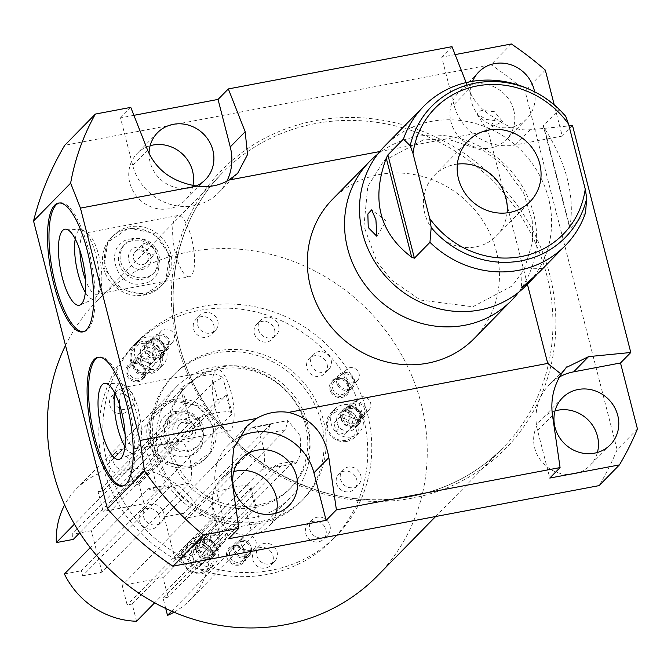 <?xml version="1.0" encoding="UTF-8"?>
<svg xmlns="http://www.w3.org/2000/svg" width="671" height="671" viewBox="0 0 671 671"><rect width="100%" height="100%" fill="white"/><g stroke="black" fill="none" stroke-linecap="round" stroke-linejoin="round"><path stroke-width="0.5" stroke-dasharray="3.35 2.52" d="M164.974 485.502A21.849 6.651 -100.7 0 0 168.631 487.574A21.849 6.651 -100.7 0 0 169.906 486.852L82.659 575.827L81.359 570.769L164.974 485.502L148.006 488.706L90.233 547.637M82.659 575.827L101.992 572.17L189.239 483.195A21.849 6.651 -100.7 0 0 189.985 458.989A21.849 6.651 -100.7 0 0 179.853 440.99A21.849 6.651 -100.7 0 0 178.578 441.711L91.34 530.686L79.765 532.875M178.578 441.711L159.245 445.368A21.849 6.651 -100.7 0 0 156.913 454.124L79.74 532.833M179.853 440.99L144.668 447.632L139.954 457.328L156.913 454.124M144.668 447.641L151.537 463.955L155.337 481.828L152.787 490.568L148.006 488.706M159.245 445.368L72.007 534.334L73.307 539.392M101.992 572.17L91.34 530.686M64.399 573.982L81.359 570.769M165.737 608.488L163.095 598.197L168.077 597.249L163.036 577.639L122.139 585.372L127.18 604.982L132.162 604.043L136.582 621.245M262.101 469.423L174.863 558.398L164.21 516.913L251.449 427.939A21.849 6.651 79.3 0 1 252.724 427.209A21.849 6.651 79.3 0 1 262.856 445.208A21.849 6.651 79.3 0 1 262.101 469.423L281.434 465.775A21.849 6.651 79.3 0 1 280.168 466.496L296.02 463.502L293.47 461.212L209.864 546.488A79.446 74.028 -135.6 0 1 189.826 600.168A79.446 74.028 -135.6 0 1 174.024 612.204M209.864 546.488L192.896 549.692L194.196 554.741L174.863 558.398M164.21 516.913L183.544 513.256L270.782 424.282A21.849 6.651 79.3 0 0 268.45 433.038L184.844 518.314L183.544 513.256M296.02 463.502L300.616 454.376L300.256 435.848L287.901 420.558L285.41 429.834L201.803 515.102L184.844 518.314M201.803 515.102A79.446 74.028 44.4 0 0 129.62 467.83L134.041 485.041L139.023 484.101L144.055 503.711L103.158 511.445L98.125 491.835L185.372 402.86A21.849 4.32 -14.4 0 0 184.659 404.428L180.491 388.19L199.966 376.23L215.223 373.906L222.806 377.32L213.235 382.562L129.62 467.83M180.491 388.19L182.302 388.408L98.687 473.684L103.108 490.887L98.125 491.835M98.687 473.684A79.446 74.028 44.4 0 0 76.377 488.916A79.446 74.028 44.4 0 0 64.642 504.953M79.681 532.883L72.007 534.334M171.642 611.189L251.122 530.132L260.197 522.944L223.292 529.612L217.882 533.814L220.189 535.978L154.666 602.81M176.54 386.764A79.446 74.028 44.4 0 1 251.734 369.394A79.446 74.028 44.4 0 1 307.628 428.333A79.446 74.028 -135.6 0 1 289.998 498.008A79.446 74.028 -135.6 0 1 214.795 515.378A79.446 74.028 -135.6 0 1 158.91 456.439A79.446 74.028 44.4 0 1 176.54 386.764L76.377 488.916M139.954 457.328L74.431 524.143M103.108 490.887L186.714 405.62A21.849 4.32 -14.4 0 1 184.659 404.428M182.302 388.408L186.714 405.62M103.158 511.445L190.405 422.47A21.849 4.32 -14.4 0 1 213.118 413.621A21.849 4.32 -14.4 0 1 232.015 413.168A21.849 4.32 -14.4 0 1 231.302 414.737L226.27 395.127L139.023 484.101M226.27 395.127A21.849 4.32 -14.4 0 1 217.647 399.773L134.041 485.041M231.302 414.737L144.055 503.711M213.235 382.562L217.647 399.773M285.41 429.834L268.45 433.038M281.434 465.775L194.196 554.741M280.168 466.496A21.849 6.651 79.3 0 1 276.511 464.424L192.896 549.692M293.47 461.212L276.511 464.424M363.397 417.79A139.031 129.545 44.4 0 0 265.59 314.64A139.031 129.545 44.4 0 0 133.999 345.045A139.031 129.545 44.4 0 0 103.141 466.982A139.031 129.545 -135.6 0 0 200.948 570.132A139.031 129.545 -135.6 0 0 332.539 539.727A139.031 129.545 -135.6 0 0 363.397 417.79M356.72 479.555A10.803 10.065 -135.6 0 1 354.322 489.033A10.803 10.065 -135.6 0 1 344.097 491.398A10.803 10.065 -135.6 0 1 336.498 483.38A10.803 10.065 -135.6 0 1 338.897 473.902A10.803 10.065 -135.6 0 1 349.121 471.545A10.803 10.065 -135.6 0 1 356.72 479.555M325.93 529.671A10.803 10.065 -135.6 0 1 323.531 539.149A10.803 10.065 -135.6 0 1 313.307 541.514A10.803 10.065 -135.6 0 1 305.699 533.495A10.803 10.065 -135.6 0 1 308.098 524.017A10.803 10.065 -135.6 0 1 318.331 521.661A10.803 10.065 -135.6 0 1 325.93 529.671M273.013 555.89A10.803 10.065 -135.6 0 1 270.614 565.368A10.803 10.065 -135.6 0 1 260.39 567.725A10.803 10.065 -135.6 0 1 252.791 559.715A10.803 10.065 -135.6 0 1 255.19 550.237A10.803 10.065 -135.6 0 1 265.414 547.872A10.803 10.065 -135.6 0 1 273.013 555.89M159.673 516.804A10.803 10.065 -135.6 0 1 157.274 526.282A10.803 10.065 -135.6 0 1 147.05 528.647A10.803 10.065 -135.6 0 1 139.451 520.629A10.803 10.065 -135.6 0 1 141.841 511.151A10.803 10.065 -135.6 0 1 152.074 508.786A10.803 10.065 -135.6 0 1 159.673 516.804M129.612 461.975A10.803 10.065 -135.6 0 1 127.213 471.453A10.803 10.065 -135.6 0 1 116.989 473.818A10.803 10.065 -135.6 0 1 109.39 465.8A10.803 10.065 -135.6 0 1 111.789 456.322A10.803 10.065 -135.6 0 1 122.013 453.965A10.803 10.065 -135.6 0 1 129.612 461.975M130.04 401.392A10.803 10.065 -135.6 0 1 127.641 410.87A10.803 10.065 -135.6 0 1 117.417 413.227A10.803 10.065 -135.6 0 1 109.818 405.217A10.803 10.065 -135.6 0 1 112.208 395.739A10.803 10.065 -135.6 0 1 122.441 393.374A10.803 10.065 -135.6 0 1 130.04 401.392M213.747 325.058A10.803 10.065 -135.6 0 1 211.348 334.535A10.803 10.065 -135.6 0 1 201.124 336.901A10.803 10.065 -135.6 0 1 193.525 328.882A10.803 10.065 -135.6 0 1 195.924 319.404A10.803 10.065 -135.6 0 1 206.148 317.048A10.803 10.065 -135.6 0 1 213.747 325.058M274.598 329.771A10.803 10.065 -135.6 0 1 272.208 339.249A10.803 10.065 -135.6 0 1 261.975 341.606A10.803 10.065 -135.6 0 1 254.376 333.596A10.803 10.065 -135.6 0 1 256.775 324.118A10.803 10.065 -135.6 0 1 266.999 321.753A10.803 10.065 -135.6 0 1 274.598 329.771M327.087 364.143A10.803 10.065 -135.6 0 1 324.689 373.621A10.803 10.065 -135.6 0 1 314.464 375.986A10.803 10.065 -135.6 0 1 306.865 367.968A10.803 10.065 -135.6 0 1 309.264 358.49A10.803 10.065 -135.6 0 1 319.488 356.125A10.803 10.065 -135.6 0 1 327.087 364.143M351.159 436.947A16.926 15.769 -135.6 0 1 333.017 428.316A16.926 15.769 -135.6 0 1 334.955 409.033A16.926 15.769 -135.6 0 1 342.906 404.814A16.926 15.769 -135.6 0 1 361.048 413.453A16.926 15.769 -135.6 0 1 359.119 432.728A16.926 15.769 -135.6 0 1 351.159 436.947M162.374 342.562A16.926 15.769 -135.6 0 1 162.801 365.032A16.926 15.769 -135.6 0 1 139.065 363.816A16.926 15.769 -135.6 0 1 138.637 341.338A16.926 15.769 -135.6 0 1 162.374 342.562M186.27 547.645A16.926 15.769 -135.6 0 1 189.968 541.245A16.926 15.769 -135.6 0 1 209.956 539.375A16.926 15.769 -135.6 0 1 217.823 558.532A16.926 15.769 -135.6 0 1 214.133 564.94A16.926 15.769 -135.6 0 1 194.137 566.802A16.926 15.769 -135.6 0 1 186.27 547.645M107.184 462.864A139.031 129.545 -135.6 0 1 138.033 340.927A139.031 129.545 -135.6 0 1 269.633 310.522A139.031 129.545 -135.6 0 1 367.431 413.671A139.031 129.545 -135.6 0 1 336.582 535.609A139.031 129.545 -135.6 0 1 204.982 566.014A139.031 129.545 -135.6 0 1 107.184 462.864M65.506 345.456A196.393 182.998 -135.6 0 1 97.077 300.767A196.393 182.998 -135.6 0 1 189.432 251.793A196.393 182.998 -135.6 0 1 399.966 352.015A196.393 182.998 -135.6 0 1 377.538 575.768M511.344 43.984L491.029 64.701L64.76 145.272M637.45 428.945L617.135 449.671A317.794 296.104 -135.6 0 1 599.102 485.619M617.135 449.671L524.999 90.828A317.794 296.104 -135.6 0 0 491.029 64.701M513.768 110.237A33.525 31.243 -135.6 0 1 506.328 139.635A33.525 31.243 -135.6 0 1 474.59 146.966A33.525 31.243 -135.6 0 1 451.004 122.097A33.525 31.243 -135.6 0 1 458.444 92.69A33.525 31.243 -135.6 0 1 490.182 85.36A33.525 31.243 -135.6 0 1 513.768 110.237M597.416 452.464A33.525 31.243 -135.6 0 1 589.994 465.515A33.525 31.243 -135.6 0 1 558.264 472.845A33.525 31.243 -135.6 0 1 534.678 447.968A33.525 31.243 -135.6 0 1 542.118 418.57A33.525 31.243 -135.6 0 1 555.018 410.895M192.946 185.498A33.525 31.243 -135.6 0 1 185.104 200.352A33.525 31.243 -135.6 0 1 153.365 207.683A33.525 31.243 -135.6 0 1 129.78 182.814A33.525 31.243 -135.6 0 1 137.219 153.407A33.525 31.243 -135.6 0 1 150.119 145.733M276.192 513.181A33.525 31.243 -135.6 0 1 268.769 526.232A33.525 31.243 -135.6 0 1 237.039 533.562A33.525 31.243 -135.6 0 1 213.453 508.685A33.525 31.243 -135.6 0 1 220.893 479.287A33.525 31.243 -135.6 0 1 233.793 471.612M103.51 268.14A34.8 32.426 44.4 0 0 127.985 293.957A34.8 32.426 44.4 0 0 160.923 286.349A34.8 32.426 44.4 0 0 168.647 255.827A34.8 32.426 44.4 0 0 144.164 230.01A34.8 32.426 44.4 0 0 111.227 237.618A34.8 32.426 44.4 0 0 103.51 268.14M147.821 440.73A34.8 32.426 44.4 0 0 172.304 466.546A34.8 32.426 44.4 0 0 205.234 458.939A34.8 32.426 44.4 0 0 212.959 428.417A34.8 32.426 44.4 0 0 188.476 402.6A34.8 32.426 44.4 0 0 155.546 410.216A34.8 32.426 44.4 0 0 147.821 440.73M133.906 115.328L120.495 117.861L132.699 165.385A52.12 48.564 44.4 0 0 169.36 204.051A52.12 48.564 44.4 0 0 218.687 192.652A52.12 48.564 44.4 0 0 226.865 181.195M130.778 107.377L120.495 117.861M455.131 54.611L441.719 57.144L453.923 104.668A52.12 48.564 44.4 0 0 515.403 144.928L562.256 136.079L554.229 104.827M452.002 46.66L441.719 57.144M466.135 82.583L468.836 89.461C473.676 101.539 482.566 111.143 495.517 118.272L488.077 131.071L527.406 284.261M379.794 151.537L488.077 131.071M332.481 199.354A99.308 92.531 -135.6 0 1 379.182 174.594A99.308 92.531 -135.6 0 1 485.645 225.271A99.308 92.531 -135.6 0 1 474.305 338.419M495.517 118.272C506.764 126.987 518.364 130.803 530.316 129.721L569.033 125.93M534.586 91.793A33.525 31.243 -135.6 0 1 526.643 118.918A33.525 31.243 -135.6 0 1 494.904 126.249A33.525 31.243 -135.6 0 1 471.327 101.38A33.525 31.243 -135.6 0 1 472.61 81.292M196.175 185.984A33.525 31.243 -135.6 0 1 150.094 162.097A33.525 31.243 -135.6 0 1 149.054 153.483M559.555 376.917A52.12 48.564 44.4 0 0 549.163 384.827A52.12 48.564 44.4 0 0 537.597 430.539L549.792 478.062M238.331 437.635A52.12 48.564 44.4 0 0 227.93 445.544A52.12 48.564 44.4 0 0 216.372 491.256L228.568 538.779M545.313 70.103L524.999 90.828M572.531 125.594L562.256 136.079M377.63 154.263A99.308 92.531 44.4 0 1 416.372 136.666A99.308 92.531 -135.6 0 1 519.824 182.478A99.308 92.531 -135.6 0 1 518.498 292.397M526.458 285.225A99.308 92.531 -135.6 0 0 537.798 172.078A99.308 92.531 -135.6 0 0 431.336 121.401A99.308 92.531 44.4 0 0 384.642 146.169M585.506 212.925L569.956 228.786L569.872 227.326C575.005 195.94 566.525 162.91 544.433 128.245L543.376 126.215L569.956 228.786L543.443 125.527L558.993 109.675L565.728 116.326M529.671 89.461A99.308 92.531 -135.6 0 1 558.993 109.675M494.376 111.671L481.208 110.329L476.955 114.162L486.701 119.497L502.629 121.577L494.376 111.671M539.509 271.923L542.311 268.601L536.439 274.875M457.379 164.11A43.38 40.419 44.4 0 0 434.38 175.324A43.38 40.419 44.4 0 0 424.751 213.37A43.38 40.419 -135.6 0 0 455.265 245.552A43.38 40.419 -135.6 0 0 496.33 236.066L530.09 201.636M507.091 212.85A43.38 40.419 -135.6 0 1 496.33 236.066M123.061 485.913A65.548 19.962 79.3 0 0 123.816 485.812A65.548 19.962 79.3 0 0 128.304 404.42A65.548 19.962 -100.7 0 0 99.467 357.006A65.548 19.962 -100.7 0 0 98.738 357.19M228.962 430.933A31.143 9.486 79.3 0 1 215.265 408.404A31.143 9.486 -100.7 0 1 217.396 369.729A31.143 9.486 -100.7 0 1 231.101 392.258A31.143 9.486 79.3 0 1 228.962 430.933L136.263 448.454A31.143 9.486 79.3 0 0 138.939 446.282A31.143 9.486 79.3 0 0 138.394 409.78A31.143 9.486 -100.7 0 0 127.976 388.291L123.758 385.087A35.295 10.753 -100.7 0 1 135.559 409.436A35.295 10.753 79.3 0 1 136.179 450.811A35.295 10.753 79.3 0 1 133.848 453.051A35.295 10.753 79.3 0 1 124.923 446.609M123.758 385.087A35.295 10.753 -100.7 0 0 120.772 383.846A35.295 10.753 -100.7 0 0 114.808 393.097M127.976 388.291A31.143 9.486 -100.7 0 0 124.697 387.251A31.143 9.486 -100.7 0 0 119.522 404.63M136.263 448.454A31.143 9.486 79.3 0 1 125.108 434.154M185.448 423.359L199.061 426.655L200.025 420.608L186.823 416.892L185.448 423.359M177.832 431.134A7.784 7.255 44.4 0 0 183.309 436.913A7.784 7.255 44.4 0 0 190.673 435.211A7.784 7.255 44.4 0 0 192.401 428.383A7.784 7.255 44.4 0 0 186.924 422.604A7.784 7.255 44.4 0 0 179.56 424.307A7.784 7.255 44.4 0 0 177.832 431.134M195.11 428.71A11.759 10.954 44.4 0 0 181.237 419.627A11.759 10.954 44.4 0 0 173.101 432.87A11.759 10.954 44.4 0 0 186.974 441.954A11.759 10.954 44.4 0 0 195.11 428.71M165.074 434.389A20.34 18.947 44.4 0 0 179.375 449.478A20.34 18.947 44.4 0 0 198.624 445.024A20.34 18.947 44.4 0 0 203.145 427.192A20.34 18.947 44.4 0 0 188.836 412.103A20.34 18.947 44.4 0 0 169.587 416.548A20.34 18.947 44.4 0 0 165.074 434.389M163.456 436.033A20.34 18.947 44.4 0 0 177.765 451.122A20.34 18.947 44.4 0 0 197.014 446.676A20.34 18.947 44.4 0 0 201.526 428.836A20.34 18.947 44.4 0 0 187.217 413.747A20.34 18.947 44.4 0 0 167.968 418.192A20.34 18.947 44.4 0 0 163.456 436.033M149.918 438.591A34.8 32.426 44.4 0 0 174.401 464.407A34.8 32.426 44.4 0 0 207.339 456.8A34.8 32.426 44.4 0 0 215.055 426.278A34.8 32.426 44.4 0 0 190.581 400.461A34.8 32.426 44.4 0 0 157.643 408.069A34.8 32.426 44.4 0 0 149.918 438.591M83.481 331.726A65.548 19.962 79.3 0 0 84.227 331.625A65.548 19.962 79.3 0 0 88.715 250.233A65.548 19.962 -100.7 0 0 59.878 202.818A65.548 19.962 -100.7 0 0 59.149 203.003M189.373 276.746A31.143 9.486 79.3 0 1 175.676 254.217A31.143 9.486 -100.7 0 1 177.807 215.542A31.143 9.486 -100.7 0 1 191.512 238.071A31.143 9.486 79.3 0 1 189.373 276.746L96.674 294.267A31.143 9.486 79.3 0 0 99.35 292.095A31.143 9.486 79.3 0 0 98.805 255.592A31.143 9.486 -100.7 0 0 88.387 234.104L84.169 230.899A35.295 10.753 -100.7 0 1 95.97 255.248A35.295 10.753 79.3 0 1 96.59 296.624A35.295 10.753 79.3 0 1 94.259 298.863A35.295 10.753 79.3 0 1 85.334 292.422M84.169 230.899A35.295 10.753 -100.7 0 0 81.183 229.658A35.295 10.753 -100.7 0 0 75.227 238.91M88.387 234.104A31.143 9.486 -100.7 0 0 85.108 233.063A31.143 9.486 -100.7 0 0 79.933 250.442M96.674 294.267A31.143 9.486 79.3 0 1 85.519 279.966M141.136 250.769L153.634 255.198L155.714 248.01L143.628 243.154L141.136 250.769M133.512 258.545A7.784 7.255 44.4 0 0 138.989 264.315A7.784 7.255 44.4 0 0 146.362 262.613A7.784 7.255 44.4 0 0 148.09 255.785A7.784 7.255 44.4 0 0 142.613 250.006A7.784 7.255 44.4 0 0 135.24 251.709A7.784 7.255 44.4 0 0 133.512 258.545M150.799 256.112A11.759 10.954 44.4 0 0 136.926 247.029A11.759 10.954 44.4 0 0 128.79 260.273A11.759 10.954 44.4 0 0 142.655 269.356A11.759 10.954 44.4 0 0 150.799 256.112M120.755 261.791A20.34 18.947 44.4 0 0 135.064 276.88A20.34 18.947 44.4 0 0 154.313 272.434A20.34 18.947 44.4 0 0 158.826 254.594A20.34 18.947 44.4 0 0 144.517 239.505A20.34 18.947 44.4 0 0 125.267 243.95A20.34 18.947 44.4 0 0 120.755 261.791M119.136 263.443A20.34 18.947 44.4 0 0 133.445 278.532A20.34 18.947 44.4 0 0 152.694 274.078A20.34 18.947 44.4 0 0 157.215 256.247A20.34 18.947 44.4 0 0 142.906 241.157A20.34 18.947 44.4 0 0 123.657 245.603A20.34 18.947 44.4 0 0 119.136 263.443M105.607 266.001A34.8 32.426 44.4 0 0 130.09 291.81A34.8 32.426 44.4 0 0 163.019 284.202A34.8 32.426 44.4 0 0 170.744 253.688A34.8 32.426 44.4 0 0 146.261 227.872A34.8 32.426 44.4 0 0 113.332 235.479A34.8 32.426 44.4 0 0 105.607 266.001M360.763 475.437A10.803 10.065 -135.6 0 1 358.364 484.915A10.803 10.065 -135.6 0 1 348.14 487.28A10.803 10.065 -135.6 0 1 340.541 479.262A10.803 10.065 -135.6 0 1 342.931 469.784A10.803 10.065 -135.6 0 1 353.164 467.427A10.803 10.065 -135.6 0 1 360.763 475.437M329.964 525.552A10.803 10.065 -135.6 0 1 327.565 535.03A10.803 10.065 -135.6 0 1 317.341 537.396A10.803 10.065 -135.6 0 1 309.742 529.377A10.803 10.065 -135.6 0 1 312.141 519.899A10.803 10.065 -135.6 0 1 322.365 517.542A10.803 10.065 -135.6 0 1 329.964 525.552M277.056 551.772A10.803 10.065 -135.6 0 1 274.657 561.25A10.803 10.065 -135.6 0 1 264.433 563.606A10.803 10.065 -135.6 0 1 256.825 555.596A10.803 10.065 -135.6 0 1 259.224 546.119A10.803 10.065 -135.6 0 1 269.457 543.753A10.803 10.065 -135.6 0 1 277.056 551.772M163.716 512.686A10.803 10.065 -135.6 0 1 161.317 522.164A10.803 10.065 -135.6 0 1 151.084 524.521A10.803 10.065 -135.6 0 1 143.485 516.511A10.803 10.065 -135.6 0 1 145.884 507.033A10.803 10.065 -135.6 0 1 156.108 504.667A10.803 10.065 -135.6 0 1 163.716 512.686M133.655 457.857A10.803 10.065 -135.6 0 1 131.256 467.335A10.803 10.065 -135.6 0 1 121.032 469.7A10.803 10.065 -135.6 0 1 113.424 461.682A10.803 10.065 -135.6 0 1 115.823 452.204A10.803 10.065 -135.6 0 1 126.056 449.847A10.803 10.065 -135.6 0 1 133.655 457.857M134.083 397.274A10.803 10.065 -135.6 0 1 131.684 406.743A10.803 10.065 -135.6 0 1 121.451 409.109A10.803 10.065 -135.6 0 1 113.852 401.09A10.803 10.065 -135.6 0 1 116.251 391.621A10.803 10.065 -135.6 0 1 126.475 389.255A10.803 10.065 -135.6 0 1 134.083 397.274M217.79 320.939A10.803 10.065 -135.6 0 1 215.391 330.417A10.803 10.065 -135.6 0 1 205.167 332.782A10.803 10.065 -135.6 0 1 197.559 324.764A10.803 10.065 -135.6 0 1 199.958 315.286A10.803 10.065 -135.6 0 1 210.182 312.929A10.803 10.065 -135.6 0 1 217.79 320.939M278.641 325.653A10.803 10.065 -135.6 0 1 276.242 335.131A10.803 10.065 -135.6 0 1 266.018 337.488A10.803 10.065 -135.6 0 1 258.419 329.478A10.803 10.065 -135.6 0 1 260.809 320A10.803 10.065 -135.6 0 1 271.042 317.635A10.803 10.065 -135.6 0 1 278.641 325.653M331.13 360.025A10.803 10.065 -135.6 0 1 328.731 369.503A10.803 10.065 -135.6 0 1 318.507 371.868A10.803 10.065 -135.6 0 1 310.899 363.85A10.803 10.065 -135.6 0 1 313.298 354.372A10.803 10.065 -135.6 0 1 323.531 352.007A10.803 10.065 -135.6 0 1 331.13 360.025M346.798 441.401A16.926 15.769 -135.6 0 1 328.656 432.761A16.926 15.769 -135.6 0 1 330.593 413.487A16.926 15.769 -135.6 0 1 338.545 409.26A16.926 15.769 -135.6 0 1 356.687 417.899A16.926 15.769 -135.6 0 1 354.758 437.182A16.926 15.769 -135.6 0 1 346.798 441.401M346.01 440.302A15.332 14.284 -135.6 0 1 327.918 428.459A15.332 14.284 -135.6 0 1 338.528 411.18A15.332 14.284 -135.6 0 1 356.62 423.032A15.332 14.284 -135.6 0 1 346.01 440.302M333.89 422.856L340.08 417.203L348.459 420.096L350.656 428.635L344.458 434.28L336.079 431.386L333.89 422.856L342.906 414.326L351.285 417.211L353.483 425.75L347.293 431.394L338.905 428.501L336.716 419.971M340.08 417.203L342.906 414.326M336.079 431.386L338.905 428.501M344.458 434.28L347.293 431.394M350.656 428.635L353.483 425.75M348.459 420.096L351.285 417.211M158.012 347.008A16.926 15.769 -135.6 0 1 158.44 369.486A16.926 15.769 -135.6 0 1 134.703 368.262A16.926 15.769 -135.6 0 1 134.275 345.783A16.926 15.769 -135.6 0 1 158.012 347.008M156.519 348.417A15.332 14.284 -135.6 0 1 156.368 369.302A15.332 14.284 -135.6 0 1 135.399 367.674A15.332 14.284 -135.6 0 1 135.542 346.798A15.332 14.284 -135.6 0 1 156.519 348.417M148.148 366.584L139.761 363.69L137.572 355.16L143.762 349.507L152.149 352.401L154.338 360.939L148.148 366.584L150.975 363.699L142.596 360.805L140.398 352.275L146.588 346.63L154.976 349.516L157.165 358.054L150.975 363.699M139.761 363.69L142.596 360.805M154.338 360.939L157.165 358.054M152.149 352.401L154.976 349.516M143.762 349.507L146.588 346.63M137.572 355.16L140.398 352.275M181.908 552.099A16.926 15.769 -135.6 0 1 185.607 545.691A16.926 15.769 -135.6 0 1 205.594 543.82A16.926 15.769 -135.6 0 1 213.462 562.977A16.926 15.769 -135.6 0 1 209.771 569.385A16.926 15.769 -135.6 0 1 189.776 571.256A16.926 15.769 -135.6 0 1 181.908 552.099M182.982 553.021A15.332 14.284 -135.6 0 1 201.225 543.988A15.332 14.284 -135.6 0 1 211.583 562.877A15.332 14.284 -135.6 0 1 193.34 571.918A15.332 14.284 -135.6 0 1 182.982 553.021M203.472 552.308L205.661 560.839L199.472 566.483L191.092 563.598L188.903 555.06L195.093 549.415L203.472 552.308L206.299 549.423L208.496 557.953L202.298 563.606L193.919 560.713L191.73 552.174L197.92 546.529L206.299 549.423M205.661 560.839L208.496 557.953M195.093 549.415L197.92 546.529M188.903 555.06L191.73 552.174M191.092 563.598L193.919 560.713M199.472 566.483L202.298 563.606M163.095 598.197L246.702 512.921A21.849 4.32 165.6 0 0 255.315 508.274L168.077 597.249M251.122 530.132L246.702 512.921M163.036 577.639L250.283 488.664A21.849 4.32 165.6 0 0 250.996 487.096A21.849 4.32 165.6 0 0 232.099 487.549A21.849 4.32 165.6 0 0 209.386 496.397L214.418 516.007A21.849 4.32 165.6 0 0 213.705 517.576A21.849 4.32 165.6 0 0 215.768 518.775L132.162 604.043M214.418 516.007L127.18 604.982M220.189 535.978L215.768 518.775M209.386 496.397L122.139 585.372M357.148 418.972A10.803 10.065 -135.6 0 1 354.749 428.45A10.803 10.065 -135.6 0 1 344.525 430.807A10.803 10.065 -135.6 0 1 336.926 422.797A10.803 10.065 -135.6 0 1 339.325 413.319A10.803 10.065 -135.6 0 1 349.549 410.954A10.803 10.065 -135.6 0 1 357.148 418.972M361.191 414.854A10.803 10.065 -135.6 0 1 358.792 424.324A10.803 10.065 -135.6 0 1 348.559 426.689A10.803 10.065 -135.6 0 1 340.96 418.67A10.803 10.065 -135.6 0 1 343.359 409.201A10.803 10.065 -135.6 0 1 353.583 406.836A10.803 10.065 -135.6 0 1 361.191 414.854M341.405 418.587A10.325 9.62 -135.6 0 1 348.559 406.953A10.325 9.62 -135.6 0 1 360.738 414.938A10.325 9.62 -135.6 0 1 353.592 426.571A10.325 9.62 -135.6 0 1 341.405 418.587M344.248 417.547A7.943 7.406 -135.6 0 1 346.01 410.585A7.943 7.406 -135.6 0 1 353.525 408.849A7.943 7.406 -135.6 0 1 359.119 414.737A7.943 7.406 44.4 0 1 357.349 421.707A7.943 7.406 44.4 0 1 349.834 423.443A7.943 7.406 44.4 0 1 344.248 417.547M357.517 398.842A7.943 7.406 -135.6 0 0 355.756 405.812A7.943 7.406 44.4 0 0 361.342 411.709A7.943 7.406 44.4 0 0 368.865 409.964A7.943 7.406 44.4 0 0 370.627 403.003A7.943 7.406 -135.6 0 0 365.041 397.106A7.943 7.406 -135.6 0 0 357.517 398.842L346.01 410.585M330.845 391.931A10.325 9.62 -135.6 0 1 334.594 378.629A10.325 9.62 -135.6 0 1 348.215 383.317A10.325 9.62 -135.6 0 1 344.466 396.62A10.325 9.62 -135.6 0 1 330.845 391.931M333.453 390.312A7.943 7.406 -135.6 0 1 334.46 381.447A7.943 7.406 -135.6 0 1 346.815 383.695A7.943 7.406 44.4 0 1 345.808 392.569A7.943 7.406 44.4 0 1 333.453 390.312M345.976 369.704A7.943 7.406 -135.6 0 0 344.961 378.578A7.943 7.406 44.4 0 0 357.316 380.826A7.943 7.406 44.4 0 0 358.331 371.96A7.943 7.406 -135.6 0 0 345.976 369.704L334.46 381.447M160.83 351.277A10.803 10.065 -135.6 0 1 158.44 360.755A10.803 10.065 -135.6 0 1 148.207 363.112A10.803 10.065 -135.6 0 1 140.608 355.102A10.803 10.065 -135.6 0 1 143.007 345.624A10.803 10.065 -135.6 0 1 153.231 343.258A10.803 10.065 -135.6 0 1 160.83 351.277M164.873 347.159A10.803 10.065 -135.6 0 1 162.474 356.628A10.803 10.065 -135.6 0 1 152.25 358.993A10.803 10.065 -135.6 0 1 144.651 350.975A10.803 10.065 -135.6 0 1 147.05 341.505A10.803 10.065 -135.6 0 1 157.274 339.14A10.803 10.065 -135.6 0 1 164.873 347.159M161.778 356.645A10.325 9.62 -135.6 0 1 147.645 355.555A10.325 9.62 -135.6 0 1 147.746 341.489A10.325 9.62 -135.6 0 1 161.87 342.579A10.325 9.62 -135.6 0 1 161.778 356.645M160.763 354.28A7.943 7.406 -135.6 0 1 150.036 353.592A7.943 7.406 -135.6 0 1 149.692 342.889A7.943 7.406 -135.6 0 1 149.969 342.621A7.943 7.406 44.4 0 1 160.696 343.309A7.943 7.406 44.4 0 1 161.04 354.011A7.943 7.406 44.4 0 1 160.763 354.28M161.208 331.147A7.943 7.406 -135.6 0 0 161.552 341.849A7.943 7.406 -135.6 0 0 172.271 342.537A7.943 7.406 44.4 0 0 172.548 342.269A7.943 7.406 44.4 0 0 172.204 331.575A7.943 7.406 44.4 0 0 161.485 330.878A7.943 7.406 -135.6 0 0 161.208 331.147L149.692 342.889M144.525 377.505A10.325 9.62 -135.6 0 1 130.853 380.088A10.325 9.62 -135.6 0 1 127.289 366.223A10.325 9.62 -135.6 0 1 140.96 363.64A10.325 9.62 -135.6 0 1 144.525 377.505M143.141 375.584A7.943 7.406 -135.6 0 1 142.185 376.808A7.943 7.406 -135.6 0 1 131.952 377.085A7.943 7.406 -135.6 0 1 129.889 366.903A7.943 7.406 44.4 0 1 130.845 365.678A7.943 7.406 44.4 0 1 141.078 365.401A7.943 7.406 44.4 0 1 143.141 375.584M153.701 365.066A7.943 7.406 -135.6 0 0 154.649 363.841A7.943 7.406 44.4 0 0 152.585 353.667A7.943 7.406 44.4 0 0 142.353 353.944A7.943 7.406 44.4 0 0 141.396 355.169A7.943 7.406 -135.6 0 0 143.468 365.343A7.943 7.406 -135.6 0 0 153.701 365.066L142.185 376.808M212.162 551.176A10.803 10.065 -135.6 0 1 209.763 560.654A10.803 10.065 -135.6 0 1 199.539 563.019A10.803 10.065 -135.6 0 1 191.94 555.001A10.803 10.065 -135.6 0 1 194.33 545.523A10.803 10.065 -135.6 0 1 204.563 543.166A10.803 10.065 -135.6 0 1 212.162 551.176M216.196 547.058A10.803 10.065 -135.6 0 1 213.806 556.536A10.803 10.065 -135.6 0 1 203.573 558.901A10.803 10.065 -135.6 0 1 195.974 550.883A10.803 10.065 -135.6 0 1 198.373 541.405A10.803 10.065 -135.6 0 1 208.597 539.039A10.803 10.065 -135.6 0 1 216.196 547.058M208.74 539.568A10.325 9.62 -135.6 0 1 215.718 552.292A10.325 9.62 -135.6 0 1 203.43 558.373A10.325 9.62 -135.6 0 1 196.46 545.649A10.325 9.62 -135.6 0 1 208.74 539.568M208.731 541.12A7.943 7.406 -135.6 0 1 212.363 553.919A7.943 7.406 -135.6 0 1 204.655 555.588A7.943 7.406 44.4 0 1 201.023 542.789A7.943 7.406 44.4 0 1 208.731 541.12M223.879 542.176A7.943 7.406 -135.6 0 0 220.247 529.377A7.943 7.406 44.4 0 0 212.531 531.055A7.943 7.406 44.4 0 0 216.163 543.846A7.943 7.406 -135.6 0 0 223.879 542.176L212.363 553.919M236.553 545.372A10.325 9.62 -135.6 0 1 246.475 556.091A10.325 9.62 -135.6 0 1 236.418 565.259A10.325 9.62 -135.6 0 1 226.496 554.54A10.325 9.62 -135.6 0 1 236.553 545.372M237.148 547.05A7.943 7.406 -135.6 0 1 244.135 552.132A7.943 7.406 -135.6 0 1 242.768 560.26A7.943 7.406 -135.6 0 1 237.039 562.348A7.943 7.406 44.4 0 1 230.052 557.265A7.943 7.406 44.4 0 1 231.42 549.13A7.943 7.406 44.4 0 1 237.148 547.05M254.275 548.517A7.943 7.406 -135.6 0 0 255.643 540.39A7.943 7.406 -135.6 0 0 248.656 535.307A7.943 7.406 44.4 0 0 242.927 537.396A7.943 7.406 44.4 0 0 241.56 545.523A7.943 7.406 44.4 0 0 248.547 550.606A7.943 7.406 -135.6 0 0 254.275 548.517L242.768 560.26M255.072 507.444A72.854 67.88 44.4 0 0 289.327 489.276A72.854 67.88 44.4 0 0 297.647 406.274A72.854 67.88 44.4 0 0 219.551 369.092A72.854 67.88 44.4 0 0 185.288 387.259A72.854 67.88 44.4 0 0 176.968 470.262A72.854 67.88 44.4 0 0 255.072 507.444M257.169 505.297A72.854 67.88 44.4 0 0 291.424 487.129A72.854 67.88 44.4 0 0 299.744 404.127A72.854 67.88 44.4 0 0 221.648 366.953A72.854 67.88 -135.6 0 0 187.385 385.12A72.854 67.88 -135.6 0 0 179.073 468.123A72.854 67.88 -135.6 0 0 257.169 505.297M259.191 523.506A89.78 83.649 44.4 0 0 301.413 501.12A89.78 83.649 44.4 0 0 311.663 398.842A89.78 83.649 44.4 0 0 215.425 353.03A89.78 83.649 44.4 0 0 173.202 375.408A89.78 83.649 44.4 0 0 162.952 477.693A89.78 83.649 44.4 0 0 259.191 523.506M261.296 521.367A89.78 83.649 44.4 0 0 303.51 498.981A89.78 83.649 44.4 0 0 313.76 396.695A89.78 83.649 44.4 0 0 217.521 350.883A89.78 83.649 -135.6 0 0 175.307 373.269A89.78 83.649 -135.6 0 0 165.058 475.554A89.78 83.649 -135.6 0 0 261.296 521.367M348.358 412.246A9.377 8.731 44.4 0 0 354.951 419.199A9.377 8.731 44.4 0 0 363.825 417.144A9.377 8.731 44.4 0 0 365.905 408.924A9.377 8.731 44.4 0 0 359.312 401.971A9.377 8.731 44.4 0 0 350.438 404.017A9.377 8.731 44.4 0 0 348.358 412.246M349.7 411.986A7.943 7.406 44.4 0 0 359.069 418.125A7.943 7.406 44.4 0 0 364.571 409.176A7.943 7.406 44.4 0 0 355.194 403.045A7.943 7.406 44.4 0 0 349.7 411.986M360.092 414.854A9.377 8.731 -135.6 0 1 358.012 423.082A9.377 8.731 -135.6 0 1 349.138 425.129A9.377 8.731 -135.6 0 1 342.546 418.176A9.377 8.731 -135.6 0 1 344.626 409.956A9.377 8.731 -135.6 0 1 353.5 407.901A9.377 8.731 -135.6 0 1 360.092 414.854M337.706 385.355A9.377 8.731 44.4 0 0 352.283 388.006A9.377 8.731 44.4 0 0 353.474 377.538A9.377 8.731 44.4 0 0 338.897 374.879A9.377 8.731 44.4 0 0 337.706 385.355M338.905 384.751A7.943 7.406 44.4 0 0 349.381 388.366A7.943 7.406 44.4 0 0 352.267 378.134A7.943 7.406 44.4 0 0 341.791 374.527A7.943 7.406 44.4 0 0 338.905 384.751M347.653 383.468A9.377 8.731 -135.6 0 1 346.462 393.944A9.377 8.731 -135.6 0 1 331.885 391.285A9.377 8.731 -135.6 0 1 333.076 380.818A9.377 8.731 -135.6 0 1 347.653 383.468M167.188 349.767A9.377 8.731 44.4 0 0 167.515 349.448A9.377 8.731 44.4 0 0 167.104 336.825A9.377 8.731 44.4 0 0 154.456 336.012A9.377 8.731 44.4 0 0 154.129 336.322A9.377 8.731 44.4 0 0 154.531 348.954A9.377 8.731 44.4 0 0 167.188 349.767M166.215 348.719A7.943 7.406 44.4 0 0 166.291 337.899A7.943 7.406 44.4 0 0 155.42 337.06A7.943 7.406 44.4 0 0 155.345 347.88A7.943 7.406 44.4 0 0 166.215 348.719M148.635 341.942A9.377 8.731 -135.6 0 1 161.292 342.755A9.377 8.731 -135.6 0 1 161.694 355.387A9.377 8.731 -135.6 0 1 161.367 355.697A9.377 8.731 -135.6 0 1 148.719 354.884A9.377 8.731 -135.6 0 1 148.308 342.26A9.377 8.731 -135.6 0 1 148.635 341.942M149.784 370.803A9.377 8.731 44.4 0 0 147.352 358.792A9.377 8.731 44.4 0 0 135.274 359.119A9.377 8.731 44.4 0 0 134.15 360.562A9.377 8.731 44.4 0 0 136.582 372.573A9.377 8.731 44.4 0 0 148.66 372.246A9.377 8.731 44.4 0 0 149.784 370.803M148.593 370.023A7.943 7.406 44.4 0 0 145.859 359.354A7.943 7.406 44.4 0 0 135.341 361.342A7.943 7.406 44.4 0 0 138.075 372.011A7.943 7.406 44.4 0 0 148.593 370.023M128.329 366.492A9.377 8.731 -135.6 0 1 129.453 365.049A9.377 8.731 -135.6 0 1 141.531 364.722A9.377 8.731 -135.6 0 1 143.971 376.733A9.377 8.731 -135.6 0 1 142.848 378.176A9.377 8.731 -135.6 0 1 130.77 378.503A9.377 8.731 -135.6 0 1 128.329 366.492M214.552 534.25A9.377 8.731 44.4 0 0 205.452 536.23A9.377 8.731 44.4 0 0 209.738 551.327A9.377 8.731 44.4 0 0 218.838 549.356A9.377 8.731 44.4 0 0 214.552 534.25M214.183 535.559A7.943 7.406 44.4 0 0 204.739 540.239A7.943 7.406 44.4 0 0 210.107 550.027A7.943 7.406 44.4 0 0 219.551 545.347A7.943 7.406 44.4 0 0 214.183 535.559M203.925 557.257A9.377 8.731 -135.6 0 1 199.639 542.16A9.377 8.731 -135.6 0 1 208.74 540.189A9.377 8.731 -135.6 0 1 213.026 555.286A9.377 8.731 -135.6 0 1 203.925 557.257M242.608 540.105A9.377 8.731 44.4 0 0 235.848 542.571A9.377 8.731 44.4 0 0 234.238 552.166A9.377 8.731 44.4 0 0 242.483 558.163A9.377 8.731 44.4 0 0 249.235 555.697A9.377 8.731 44.4 0 0 250.853 546.102A9.377 8.731 44.4 0 0 242.608 540.105M242.6 541.489A7.943 7.406 44.4 0 0 234.858 548.543A7.943 7.406 44.4 0 0 242.491 556.787A7.943 7.406 44.4 0 0 250.224 549.734A7.943 7.406 44.4 0 0 242.6 541.489M236.662 564.093A9.377 8.731 -135.6 0 1 228.417 558.096A9.377 8.731 -135.6 0 1 230.036 548.501A9.377 8.731 -135.6 0 1 236.796 546.043A9.377 8.731 -135.6 0 1 245.041 552.04A9.377 8.731 -135.6 0 1 243.422 561.627A9.377 8.731 -135.6 0 1 236.662 564.093M189.239 483.195L169.906 486.852M190.405 422.47L185.372 402.86M251.449 427.939L270.782 424.282M410.878 496.548A196.393 182.998 -135.6 0 1 200.344 396.326A196.393 182.998 -135.6 0 1 222.772 172.573A196.393 182.998 -135.6 0 1 315.127 123.607A196.393 182.998 -135.6 0 1 525.661 223.829A196.393 182.998 -135.6 0 1 503.233 447.582A196.393 182.998 -135.6 0 1 410.878 496.548M412.069 498.192A198.775 185.213 -135.6 0 1 177.563 344.626A198.775 185.213 -135.6 0 1 315.152 120.721A198.775 185.213 -135.6 0 1 549.65 274.296A198.775 185.213 -135.6 0 1 412.069 498.192M468.836 89.461L453.923 104.668M530.316 129.721L515.403 144.928M552.501 415.332L537.597 430.539M231.277 476.049L216.372 491.256M147.612 150.178L132.699 165.385M569.872 227.326L544.433 128.245M250.283 488.664L255.315 508.274M168.631 487.574L152.787 490.568M289.998 498.008L189.826 600.168M232.015 413.168L222.814 377.32M252.724 427.209L287.901 420.566M138.033 340.927L133.999 345.045M435.63 516.519L503.233 447.582C477.869 473.114 447.138 489.411 411.021 496.473C320.444 515.731 216.725 454.98 185.381 364.219C159.941 297.362 175.039 220.18 222.772 172.573L97.077 300.767M549.163 384.827L566.014 367.649M227.93 445.544L246.198 426.924M218.687 192.652L236.922 174.057M526.643 118.918L506.328 139.635M478.767 71.973L458.444 92.69M610.308 444.798L589.994 465.515M562.432 397.844L542.118 418.57M205.418 179.635L185.104 200.352M157.534 132.69L137.219 153.407M289.084 505.506L268.769 526.232M241.208 458.561L220.893 479.287M423.342 139.878L383.795 160.872L367.792 186.471L363.917 226.202L376.909 261.665L391.319 279.891L420.423 300.029L472.787 306.773L512.166 285.955L524.227 269.415L532.606 241.971L532.262 220.784L523.573 192.879L503.812 165.787L484.118 150.925L446.987 138.889L423.342 139.878M542.311 268.601L522.214 267.83L521.434 287.884M476.955 114.162L486.66 129.335L502.629 121.577M434.38 175.324L468.148 140.893M376.842 236.293L386.211 220.927L371.65 209.864M99.467 357.006L97.983 357.291M123.816 485.812L122.332 486.098M133.848 453.051L119.597 459.19M120.772 383.846L105.263 383.334M138.939 446.282L136.179 450.811M217.396 369.729L124.697 387.251M190.673 435.211L199.061 426.655M179.56 424.307L186.823 416.892M197.014 446.676L198.624 445.024M167.968 418.192L169.587 416.548M205.234 458.939L207.339 456.8M155.546 410.216L157.643 408.069M59.878 202.818L58.394 203.103M84.227 331.625L82.743 331.91M94.259 298.863L80.008 305.003M81.183 229.658L65.674 229.147M99.35 292.095L96.59 296.624M177.807 215.542L85.108 233.063M146.362 262.613L153.634 255.198M135.24 251.709L143.628 243.154M152.694 274.078L154.313 272.434M160.923 286.349L163.019 284.202M111.227 237.618L113.332 235.479M123.657 245.603L125.267 243.95M336.582 535.609L332.539 539.727M358.364 484.915L354.322 489.033M342.931 469.784L338.897 473.902M327.565 535.03L323.531 539.149M312.141 519.899L308.098 524.017M274.657 561.25L270.614 565.368M259.224 546.119L255.19 550.237M161.317 522.164L157.274 526.282M145.884 507.033L141.841 511.151M131.256 467.335L127.213 471.453M115.823 452.204L111.789 456.322M131.684 406.743L127.641 410.87M116.251 391.621L112.208 395.739M215.391 330.417L211.348 334.535M199.958 315.286L195.924 319.404M276.242 335.131L272.208 339.249M260.809 320L256.775 324.118M328.731 369.503L324.689 373.621M313.298 354.372L309.264 358.49M334.955 409.033L330.593 413.487M359.119 432.728L354.758 437.182M162.801 365.032L158.44 369.486M138.637 341.338L134.275 345.783M189.968 541.245L185.607 545.691M214.133 564.94L209.771 569.385M213.705 517.576L217.874 533.814M250.996 487.096L260.197 522.944M358.792 424.324L354.749 428.45M343.359 409.201L339.325 413.319M368.865 409.964L357.349 421.707M357.316 380.826L345.808 392.569M162.474 356.628L158.44 360.755M147.05 341.505L143.007 345.624M172.548 342.269L161.04 354.011M142.353 353.944L130.845 365.678M213.806 556.536L209.763 560.654M198.373 541.405L194.33 545.523M212.531 531.055L201.023 542.789M242.927 537.396L231.42 549.13M289.327 489.276L291.424 487.129M185.288 387.259L187.385 385.12M301.413 501.12L303.51 498.981M173.202 375.408L175.307 373.269M144.919 294.51L165.804 280.31L169.57 254.955L154.179 233.382L128.606 228.056L107.721 242.256L103.955 267.612L119.346 289.184L144.919 294.51M130.669 238.985C158.859 232.342 171.197 280.126 142.856 283.581C114.666 290.224 102.328 242.441 130.669 238.985M189.239 467.1L210.115 452.9L213.881 427.544L198.49 405.972L172.917 400.654L152.04 414.854L148.266 440.21L163.665 461.774L189.239 467.1M174.98 411.583C203.17 404.932 215.517 452.715 187.167 456.171C158.985 462.814 146.639 415.039 174.98 411.583M358.012 423.082L363.825 417.144M344.626 409.956L350.438 404.017M346.462 393.944L352.283 388.006M333.076 380.818L338.897 374.879M161.694 355.387L167.515 349.448M148.308 342.26L154.129 336.322M129.453 365.049L135.274 359.119M142.848 378.176L148.66 372.246M199.639 542.16L205.452 536.23M213.026 555.286L218.838 549.356M230.036 548.501L235.848 542.571M243.422 561.627L249.235 555.697"/><path stroke-width="1.01" d="M79.74 532.833L73.307 539.392L56.339 542.596A79.446 74.028 44.4 0 1 64.642 504.953M154.666 602.81L136.582 621.245A79.446 74.028 -135.6 0 1 64.399 573.982L90.233 547.637M165.737 608.488L167.515 615.399A79.446 74.028 -135.6 0 0 174.024 612.204M171.642 611.189L167.515 615.399M74.431 524.143L56.339 542.596M435.63 516.519L377.538 575.768A196.393 182.998 -135.6 0 1 285.183 624.743A196.393 182.998 -135.6 0 1 91.113 548.769A196.393 182.998 -135.6 0 1 65.506 345.456M197.014 186.085L80.445 208.119L70.631 183.166L33.55 220.994A317.794 296.104 -135.6 0 1 64.76 145.272L95.357 114.07L130.778 107.377L147.612 150.178C156.251 170.216 172.715 182.193 197.014 186.085A52.12 48.564 44.4 0 0 228.886 180.063L379.794 151.537M33.55 220.994L107.435 508.735A317.794 296.104 -135.6 0 0 172.833 566.198L599.102 485.619L619.417 464.902L549.792 478.062L560.075 467.578L552.501 415.332C550.446 400.553 553.357 386.832 561.216 374.166L547.729 363.414L527.406 284.261M555.018 410.895A33.525 31.243 -135.6 0 1 597.433 436.108A33.525 31.243 -135.6 0 1 597.416 452.464M150.119 145.733A33.525 31.243 -135.6 0 1 192.543 170.954A33.525 31.243 -135.6 0 1 192.946 185.498M233.793 471.612A33.525 31.243 -135.6 0 1 276.209 496.825A33.525 31.243 -135.6 0 1 276.192 513.181M466.135 82.583L452.002 46.66L228.333 88.933L218.05 99.417L133.906 115.328M554.229 104.827L545.313 70.103A317.794 296.104 -135.6 0 0 511.344 43.984L455.131 54.611M70.631 183.166C74.984 158.859 83.221 135.819 95.357 114.07M228.886 180.063L237.651 173.328L247.54 154.565L245.167 131.734L228.333 88.933M80.445 208.119L140.105 440.461L256.674 418.427L246.886 426.211L233.6 448.438L231.277 476.049L238.851 528.295L228.568 538.779L326.131 520.344L313.927 472.82A52.12 48.564 44.4 0 0 238.331 437.635M238.851 528.295L203.43 534.988C180.969 516.519 161.334 495.164 144.517 470.916L140.105 440.461M144.517 470.916L107.435 508.735M126.819 404.697A65.548 19.962 -100.7 0 0 97.983 357.291A65.548 19.962 -100.7 0 0 93.495 438.683A65.548 19.962 -100.7 0 0 122.332 486.098A65.548 19.962 -100.7 0 0 126.819 404.697M87.23 250.509A65.548 19.962 -100.7 0 0 58.394 203.103A65.548 19.962 -100.7 0 0 53.906 284.496A65.548 19.962 -100.7 0 0 82.743 331.91A65.548 19.962 -100.7 0 0 87.23 250.509M560.075 467.578L336.406 509.859L328.84 457.614C324.563 433.114 311.134 418.041 288.547 412.405L547.729 363.414M288.547 412.405A52.12 48.564 44.4 0 0 256.674 418.427M474.305 338.419A99.308 92.531 -135.6 0 1 427.603 363.179A99.308 92.531 -135.6 0 1 321.141 312.501A99.308 92.531 -135.6 0 1 332.481 199.354L369.671 161.434A99.308 92.531 44.4 0 0 358.331 274.573A99.308 92.531 44.4 0 0 464.793 325.259A99.308 92.531 -135.6 0 0 511.487 300.491L474.305 338.419M569.033 125.93L572.531 125.594L630.79 352.493L620.516 362.977L573.663 371.835A52.12 48.564 44.4 0 0 559.555 376.917M566.014 367.649L588.576 356.628L630.79 352.493M566.685 366.936L561.216 374.166M472.61 81.292A33.525 31.243 -135.6 0 1 478.767 71.973A33.525 31.243 -135.6 0 1 510.497 64.642A33.525 31.243 -135.6 0 1 534.082 89.511A33.525 31.243 -135.6 0 1 534.586 91.793M226.865 181.195A52.12 48.564 44.4 0 0 230.254 146.941L218.05 99.417M149.054 153.483A33.525 31.243 -135.6 0 1 157.534 132.69A33.525 31.243 -135.6 0 1 189.272 125.36A33.525 31.243 -135.6 0 1 212.858 150.229A33.525 31.243 -135.6 0 1 205.418 179.635A33.525 31.243 -135.6 0 1 196.175 185.984M619.417 464.902A317.794 296.104 -135.6 0 0 637.45 428.945L620.516 362.977M617.748 415.391A33.525 31.243 -135.6 0 1 610.308 444.798A33.525 31.243 -135.6 0 1 578.578 452.128A33.525 31.243 -135.6 0 1 554.992 427.251A33.525 31.243 -135.6 0 1 562.432 397.844A33.525 31.243 -135.6 0 1 594.17 390.514A33.525 31.243 -135.6 0 1 617.748 415.391M296.523 476.108A33.525 31.243 -135.6 0 1 289.084 505.506A33.525 31.243 -135.6 0 1 257.354 512.845A33.525 31.243 -135.6 0 1 233.768 487.968A33.525 31.243 -135.6 0 1 241.208 458.561A33.525 31.243 -135.6 0 1 272.938 451.231A33.525 31.243 -135.6 0 1 296.523 476.108M336.406 509.859L326.131 520.344M203.43 534.988L172.833 566.198M518.498 292.397A99.308 92.531 -135.6 0 1 511.487 300.491M377.63 154.263A99.308 92.531 44.4 0 0 369.671 161.434M565.728 116.326A93.613 87.222 44.4 0 0 531.633 90.367C544.844 96.532 556.225 105.196 565.762 116.368L568.547 124.06A89.88 83.741 44.4 0 0 477.207 85.922A89.88 83.741 44.4 0 0 412.992 153.458L410.174 145.724L403.439 139.073A99.308 92.531 -135.6 0 1 423.56 106.471L384.642 146.169A99.308 92.531 44.4 0 0 373.302 259.308A99.308 92.531 44.4 0 0 479.757 309.985A99.308 92.531 -135.6 0 0 526.458 285.225L532.371 279.195L528.631 282.818L521.434 287.884L539.509 271.923L565.385 245.527A99.308 92.531 -135.6 0 1 518.683 270.296A99.308 92.531 -135.6 0 1 429.952 242.323L431.185 227.553L429.683 218.469A89.88 83.741 44.4 0 0 521.032 256.599A89.88 83.741 44.4 0 0 585.238 189.063L586.739 198.155L585.506 212.925A99.308 92.531 -135.6 0 1 565.385 245.527M423.56 106.471A99.308 92.531 -135.6 0 1 470.262 81.703A99.308 92.531 -135.6 0 1 529.671 89.461L531.633 90.367A93.613 87.222 44.4 0 0 410.174 145.724M536.439 274.875L532.371 279.195M568.547 124.06L585.238 189.063M412.992 153.458L429.683 218.469M539.719 163.59A43.38 40.419 44.4 0 0 509.205 131.407A43.38 40.419 44.4 0 0 468.148 140.893A43.38 40.419 44.4 0 0 458.519 178.939A43.38 40.419 44.4 0 0 489.033 211.122A43.38 40.419 44.4 0 0 530.09 201.636A43.38 40.419 44.4 0 0 539.719 163.59M507.091 212.85A43.38 40.419 -135.6 0 0 505.951 198.02A43.38 40.419 44.4 0 0 457.379 164.11M403.439 139.073L387.888 154.934L414.401 258.184L411.7 257.219L386.261 158.138L387.888 154.934M429.952 242.323L414.401 258.184M386.261 158.138C370.971 199.883 379.45 232.904 411.7 257.219M375.919 219.685L376.842 236.293L368.245 227.511L367.859 213.999L371.65 209.864L375.919 219.685M98.738 357.19A65.548 19.962 -100.7 0 0 94.98 438.406A65.548 19.962 79.3 0 0 123.061 485.913M121.476 411.382A38.692 11.784 79.3 0 1 119.597 459.19A38.692 11.784 79.3 0 1 101.807 431.445A38.692 11.784 -100.7 0 1 105.263 383.334A38.692 11.784 -100.7 0 1 121.476 411.382M124.923 446.609A35.295 10.753 79.3 0 1 117.618 427.737A35.295 10.753 -100.7 0 1 114.808 393.097M119.522 404.63A31.143 9.486 -100.7 0 0 122.558 425.926A31.143 9.486 79.3 0 0 125.108 434.154M59.149 203.003A65.548 19.962 -100.7 0 0 55.391 284.219A65.548 19.962 79.3 0 0 83.481 331.726M81.887 257.194A38.692 11.784 79.3 0 1 80.008 305.003A38.692 11.784 79.3 0 1 62.218 277.257A38.692 11.784 -100.7 0 1 65.674 229.147A38.692 11.784 -100.7 0 1 81.887 257.194M85.334 292.422A35.295 10.753 79.3 0 1 78.029 273.55A35.295 10.753 -100.7 0 1 75.227 238.91M79.933 250.442A31.143 9.486 -100.7 0 0 82.969 271.738A31.143 9.486 79.3 0 0 85.519 279.966M588.576 356.628L573.663 371.835M328.84 457.614L313.927 472.82M245.167 131.734L230.254 146.941M431.185 227.553A93.613 87.222 44.4 0 0 521.275 260.818A93.613 87.222 44.4 0 0 586.739 198.155M246.198 426.924L246.894 426.219M236.922 174.057L237.643 173.319"/></g></svg>
